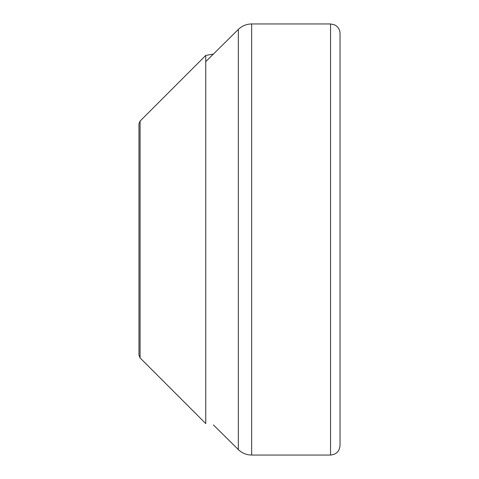 <?xml version="1.0" encoding="UTF-8"?>
<svg xmlns="http://www.w3.org/2000/svg" width="479" height="479" viewBox="0 0 479 479"><rect width="100%" height="100%" fill="white"/><g stroke="black" fill="none" stroke-linecap="round" stroke-linejoin="round"><path stroke-width="0.72" d="M330.552 455.05L330.552 23.95L334.653 24.884L336.42 25.986C338.761 27.914 339.964 30.393 340.03 33.422L340.03 445.578C339.467 451.332 336.306 454.487 330.552 455.05L251.655 455.05C246.493 454.978 242.051 453.146 238.326 449.571L213.406 424.933M340.03 33.422L340.03 108.751M138.97 355.22L140.084 357.909L205.754 423.58L205.754 55.42L140.084 121.091L138.97 123.774L138.97 355.226M238.326 449.571L238.326 29.429C242.051 25.854 246.493 24.022 251.655 23.95L251.655 455.05M140.084 357.909L140.084 121.091M205.754 61.611L238.326 29.429M330.552 23.95L251.655 23.95M213.406 54.067L205.754 55.42"/></g></svg>
